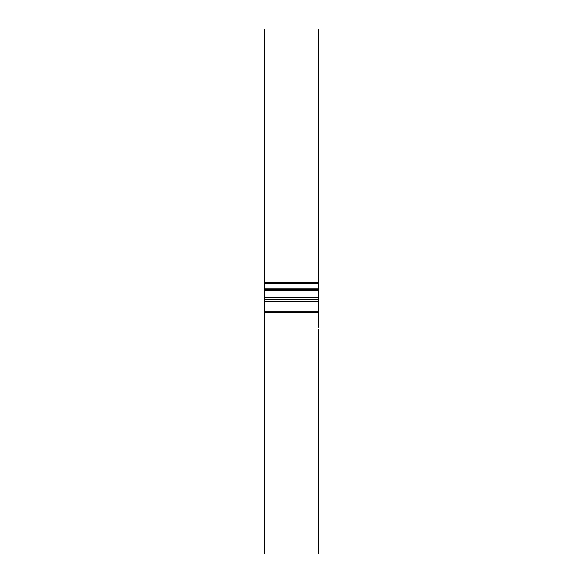 <?xml version="1.0" encoding="UTF-8"?>
<svg xmlns="http://www.w3.org/2000/svg" width="583" height="583" viewBox="0 0 583 583"><rect width="100%" height="100%" fill="white"/><g stroke="black" fill="none" stroke-linecap="round" stroke-linejoin="round"><path stroke-width="0.87" d="M318.544 327.216L318.544 311.322L264.456 311.322L264.456 312.524L318.544 312.524L318.544 299.575L264.456 299.575L264.456 29.15M264.456 290.604L318.544 290.604L318.544 301.382L264.456 301.382L264.456 299.575M264.456 311.322L264.456 301.382M318.544 271.197L318.544 289.401L318.544 282.478L264.456 282.478L318.544 282.478L318.544 29.15L318.544 279.505M318.544 289.401L264.456 289.401M318.544 255.048L318.544 297.775L264.456 297.775M318.544 311.322L318.544 229.097M318.544 299.575L318.544 296.616M318.544 348.721L318.544 473.928M264.456 283.681L318.544 283.681L318.544 135.176L318.544 282.478L264.456 282.478M318.544 553.85L318.544 329.242M264.456 329.242L264.456 348.721M264.456 312.524L264.456 553.85M318.544 288.199L264.456 288.199"/></g></svg>
